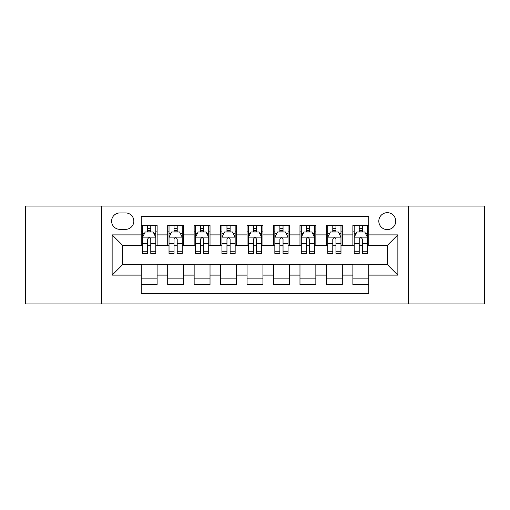 <?xml version="1.0" encoding="UTF-8"?>
<svg xmlns="http://www.w3.org/2000/svg" width="510" height="510" viewBox="0 0 510 510"><rect width="100%" height="100%" fill="white"/><g stroke="black" fill="none" stroke-linecap="round" stroke-linejoin="round"><path stroke-width="0.76" d="M387.275 212.67A8.466 8.466 0 0 0 378.809 221.136A8.466 8.466 0 0 0 387.275 229.602A8.466 8.466 0 0 0 395.741 221.136A8.466 8.466 0 0 0 387.275 212.67M408.44 303.941L484.5 303.941L484.5 206.059L408.44 206.059L408.44 303.941L101.56 303.941L101.56 206.059L25.5 206.059L25.5 303.941L101.56 303.941M368.755 225.235L352.882 225.235L352.882 234.893L342.306 234.893L342.306 245.476L352.882 245.476L352.882 234.893M342.306 234.893L342.306 225.235L326.432 225.235L326.432 234.893L315.849 234.893L315.849 245.476L326.432 245.476L326.432 234.893M315.849 234.893L315.849 225.235L299.976 225.235L299.976 234.893L289.393 234.893L289.393 245.476L299.976 245.476L299.976 234.893M289.393 234.893L289.393 225.235L273.519 225.235L273.519 234.893L262.937 234.893L262.937 245.476L273.519 245.476L273.519 234.893M262.937 234.893L262.937 225.235L247.063 225.235L247.063 234.893L236.481 234.893L236.481 245.476L247.063 245.476L247.063 234.893M236.481 234.893L236.481 225.235L220.607 225.235L220.607 234.893L210.024 234.893L210.024 245.476L220.607 245.476L220.607 234.893M210.024 234.893L210.024 225.235L194.151 225.235L194.151 234.893L183.568 234.893L183.568 245.476L194.151 245.476L194.151 234.893M183.568 234.893L183.568 225.235L167.694 225.235L167.694 245.476L157.118 245.476L157.118 225.235L141.244 225.235M141.244 284.765L157.118 284.765L157.118 264.524L167.694 264.524L167.694 284.765L183.568 284.765L183.568 264.524L194.151 264.524L194.151 275.107L183.568 275.107M194.151 275.107L194.151 284.765L210.024 284.765L210.024 264.524L220.607 264.524L220.607 275.107L210.024 275.107M220.607 275.107L220.607 284.765L236.481 284.765L236.481 264.524L247.063 264.524L247.063 275.107L236.481 275.107M247.063 275.107L247.063 284.765L262.937 284.765L262.937 264.524L273.519 264.524L273.519 275.107L262.937 275.107M273.519 275.107L273.519 284.765L289.393 284.765L289.393 264.524L299.976 264.524L299.976 275.107L289.393 275.107M299.976 275.107L299.976 284.765L315.849 284.765L315.849 264.524L326.432 264.524L326.432 275.107L315.849 275.107M326.432 275.107L326.432 284.765L342.306 284.765L342.306 264.524L352.882 264.524L352.882 275.107L342.306 275.107M119.812 229.341L125.632 229.341A8.198 8.198 0 0 0 133.837 221.136A8.198 8.198 0 0 0 125.632 212.938L119.812 212.938A8.198 8.198 0 0 0 111.614 221.136A8.198 8.198 0 0 0 119.812 229.341M408.44 206.059L101.56 206.059M368.755 234.893L368.755 216.374L141.244 216.374L141.244 245.476L122.725 245.476L122.725 264.524L141.244 264.524L141.244 293.626L368.755 293.626L368.755 264.524L387.275 264.524L387.275 245.476L368.755 245.476L368.755 234.893L397.857 234.893L397.857 275.107L368.755 275.107M141.244 275.107L112.143 275.107L112.143 234.893L141.244 234.893M352.882 275.107L352.882 284.765L368.755 284.765M141.244 231.852L142.564 231.852M147.594 231.852L150.769 231.852M155.792 231.852L157.118 231.852M141.244 245.214L142.564 245.214M147.594 245.214L150.769 245.214M155.792 245.214L157.118 245.214M141.244 264.786L157.118 264.786M141.244 278.148L157.118 278.148M167.694 245.214L169.02 245.214M174.044 245.214L177.219 245.214M182.248 245.214L183.568 245.214M167.694 231.852L169.02 231.852M174.044 231.852L177.219 231.852M182.248 231.852L183.568 231.852M167.694 264.786L183.568 264.786M167.694 278.148L183.568 278.148M194.151 264.786L210.024 264.786M194.151 278.148L210.024 278.148M194.151 231.852L195.477 231.852M200.5 231.852L203.675 231.852M208.705 231.852L210.024 231.852M194.151 245.214L195.477 245.214M200.5 245.214L203.675 245.214M208.705 245.214L210.024 245.214M220.607 264.786L236.481 264.786M220.607 278.148L236.481 278.148M220.607 231.852L221.933 231.852M226.956 231.852L230.131 231.852M235.161 231.852L236.481 231.852M220.607 245.214L221.933 245.214M226.956 245.214L230.131 245.214M235.161 245.214L236.481 245.214M247.063 264.786L262.937 264.786M247.063 278.148L262.937 278.148M247.063 231.852L248.389 231.852M253.413 231.852L256.587 231.852M261.611 231.852L262.937 231.852M247.063 245.214L248.389 245.214M253.413 245.214L256.587 245.214M261.611 245.214L262.937 245.214M273.519 264.786L289.393 264.786M273.519 278.148L289.393 278.148M273.519 231.852L274.839 231.852M279.869 231.852L283.044 231.852M288.067 231.852L289.393 231.852M273.519 245.214L274.839 245.214M279.869 245.214L283.044 245.214M288.067 245.214L289.393 245.214M299.976 264.786L315.849 264.786M299.976 278.148L315.849 278.148M299.976 231.852L301.295 231.852M306.325 231.852L309.5 231.852M314.523 231.852L315.849 231.852M299.976 245.214L301.295 245.214M306.325 245.214L309.5 245.214M314.523 245.214L315.849 245.214M326.432 264.786L342.306 264.786M326.432 278.148L342.306 278.148M326.432 231.852L327.751 231.852M332.781 231.852L335.956 231.852M340.98 231.852L342.306 231.852M326.432 245.214L327.751 245.214M332.781 245.214L335.956 245.214M340.98 245.214L342.306 245.214M352.882 264.786L368.755 264.786M352.882 278.148L368.755 278.148M352.882 231.852L354.208 231.852M359.231 231.852L362.406 231.852M367.436 231.852L368.755 231.852M352.882 245.214L354.208 245.214M359.231 245.214L362.406 245.214M367.436 245.214L368.755 245.214M122.725 245.476L112.143 234.893M122.725 264.524L112.143 275.107M397.857 234.893L387.275 245.476M397.857 275.107L387.275 264.524M150.769 228.678L147.594 228.678M155.792 251.258L150.769 251.258L150.769 253.413L155.792 253.413L155.792 237.277L153.147 231.986L145.21 231.986L142.564 237.277L142.564 253.413L147.594 253.413L147.594 251.258L142.564 251.258M142.564 237.277L142.564 225.235M155.792 237.277L155.792 225.235M147.594 231.986L147.594 225.235M150.769 225.235L150.769 231.986M150.769 251.258L150.769 239.26C149.71 237.22 148.652 237.22 147.594 239.26L147.594 251.258M177.219 228.678L174.044 228.678M182.248 251.258L177.219 251.258L177.219 253.413L182.248 253.413L182.248 237.277L179.603 231.986L171.666 231.986L169.02 237.277L169.02 253.413L174.044 253.413L174.044 251.258L169.02 251.258M169.02 237.277L169.02 225.235M182.248 237.277L182.248 225.235M174.044 231.986L174.044 225.235M177.219 225.235L177.219 231.986M177.219 251.258L177.219 239.26C176.167 237.22 175.108 237.22 174.044 239.26L174.044 251.258M203.675 228.678L200.5 228.678M208.705 251.258L203.675 251.258L203.675 253.413L208.705 253.413L208.705 237.277L206.059 231.986L198.122 231.986L195.477 237.277L195.477 253.413L200.5 253.413L200.5 251.258L195.477 251.258M195.477 237.277L195.477 225.235M208.705 237.277L208.705 225.235M200.5 231.986L200.5 225.235M203.675 225.235L203.675 231.986M203.675 251.258L203.675 239.26C202.623 237.22 201.565 237.22 200.5 239.26L200.5 251.258M230.131 228.678L226.956 228.678M235.161 251.258L230.131 251.258L230.131 253.413L235.161 253.413L235.161 237.277L232.515 231.986L224.578 231.986L221.933 237.277L221.933 253.413L226.956 253.413L226.956 251.258L221.933 251.258M221.933 237.277L221.933 225.235M235.161 237.277L235.161 225.235M226.956 231.986L226.956 225.235M230.131 225.235L230.131 231.986M230.131 251.258L230.131 239.26C229.073 237.22 228.015 237.22 226.956 239.26L226.956 251.258M256.587 228.678L253.413 228.678M261.611 251.258L256.587 251.258L256.587 253.413L261.611 253.413L261.611 237.277L258.965 231.986L251.035 231.986L248.389 237.277L248.389 253.413L253.413 253.413L253.413 251.258L248.389 251.258M248.389 237.277L248.389 225.235M261.611 237.277L261.611 225.235M253.413 231.986L253.413 225.235M256.587 225.235L256.587 231.986M256.587 251.258L256.587 239.26C255.529 237.22 254.471 237.22 253.413 239.26L253.413 251.258M283.044 228.678L279.869 228.678M288.067 251.258L283.044 251.258L283.044 253.413L288.067 253.413L288.067 237.277L285.421 231.986L277.485 231.986L274.839 237.277L274.839 253.413L279.869 253.413L279.869 251.258L274.839 251.258M274.839 237.277L274.839 225.235M288.067 237.277L288.067 225.235M279.869 231.986L279.869 225.235M283.044 225.235L283.044 231.986M283.044 251.258L283.044 239.26C281.985 237.22 280.927 237.22 279.869 239.26L279.869 251.258M309.5 228.678L306.325 228.678M314.523 251.258L309.5 251.258L309.5 253.413L314.523 253.413L314.523 237.277L311.878 231.986L303.941 231.986L301.295 237.277L301.295 253.413L306.325 253.413L306.325 251.258L301.295 251.258M301.295 237.277L301.295 225.235M314.523 237.277L314.523 225.235M306.325 231.986L306.325 225.235M309.5 225.235L309.5 231.986M309.5 251.258L309.5 239.26C308.442 237.22 307.383 237.22 306.325 239.26L306.325 251.258M335.956 228.678L332.781 228.678M340.98 251.258L335.956 251.258L335.956 253.413L340.98 253.413L340.98 237.277L338.334 231.986L330.397 231.986L327.751 237.277L327.751 253.413L332.781 253.413L332.781 251.258L327.751 251.258M327.751 237.277L327.751 225.235M340.98 237.277L340.98 225.235M332.781 231.986L332.781 225.235M335.956 225.235L335.956 231.986M335.956 251.258L335.956 239.26C334.898 237.22 333.84 237.22 332.781 239.26L332.781 251.258M362.406 228.678L359.231 228.678M367.436 251.258L362.406 251.258L362.406 253.413L367.436 253.413L367.436 237.277L364.79 231.986L356.853 231.986L354.208 237.277L354.208 253.413L359.231 253.413L359.231 251.258L354.208 251.258M354.208 237.277L354.208 225.235M367.436 237.277L367.436 225.235M359.231 231.986L359.231 225.235M362.406 225.235L362.406 231.986M362.406 251.258L362.406 239.26C361.354 237.22 360.296 237.22 359.231 239.26L359.231 251.258M167.694 275.107L157.118 275.107M167.694 234.893L157.118 234.893M155.728 237.144L142.628 237.144M142.564 233.44L144.483 233.44M153.873 233.44L155.792 233.44M147.594 243.404L142.564 243.404M155.792 243.404L150.769 243.404M150.769 230.361L147.594 230.361M182.185 237.144L169.084 237.144M169.02 233.44L170.939 233.44M180.33 233.44L182.248 233.44M174.044 243.404L169.02 243.404M182.248 243.404L177.219 243.404M177.219 230.361L174.044 230.361M208.635 237.144L195.54 237.144M195.477 233.44L197.395 233.44M206.786 233.44L208.705 233.44M200.5 243.404L195.477 243.404M208.705 243.404L203.675 243.404M203.675 230.361L200.5 230.361M235.091 237.144L221.997 237.144M221.933 233.44L223.845 233.44M233.242 233.44L235.161 233.44M226.956 243.404L221.933 243.404M235.161 243.404L230.131 243.404M230.131 230.361L226.956 230.361M261.547 237.144L248.453 237.144M248.389 233.44L250.302 233.44M259.698 233.44L261.611 233.44M253.413 243.404L248.389 243.404M261.611 243.404L256.587 243.404M256.587 230.361L253.413 230.361M288.003 237.144L274.909 237.144M274.839 233.44L276.758 233.44M286.155 233.44L288.067 233.44M279.869 243.404L274.839 243.404M288.067 243.404L283.044 243.404M283.044 230.361L279.869 230.361M314.46 237.144L301.365 237.144M301.295 233.44L303.214 233.44M312.604 233.44L314.523 233.44M306.325 243.404L301.295 243.404M314.523 243.404L309.5 243.404M309.5 230.361L306.325 230.361M340.916 237.144L327.815 237.144M327.751 233.44L329.67 233.44M339.061 233.44L340.98 233.44M332.781 243.404L327.751 243.404M340.98 243.404L335.956 243.404M335.956 230.361L332.781 230.361M367.372 237.144L354.272 237.144M354.208 233.44L356.127 233.44M365.517 233.44L367.436 233.44M359.231 243.404L354.208 243.404M367.436 243.404L362.406 243.404M362.406 230.361L359.231 230.361"/></g></svg>
